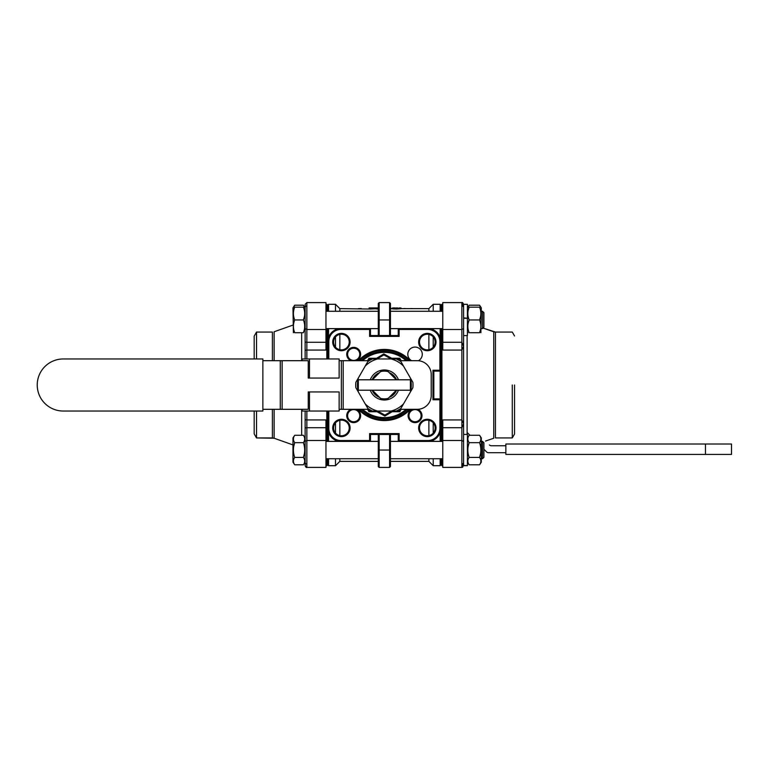 <?xml version="1.0" encoding="UTF-8"?>
<svg xmlns="http://www.w3.org/2000/svg" width="770" height="770" viewBox="0 0 770 770"><rect width="100%" height="100%" fill="white"/><g stroke="black" fill="none" stroke-linecap="round" stroke-linejoin="round"><path stroke-width="1.16" d="M486.601 451.932L483.906 449.228L486.601 451.932A2.599 2.599 0 0 0 488.44 452.693A2.599 2.599 0 0 1 486.601 451.932M469.969 435.291L467.111 432.432L469.969 435.291M505.861 452.693L488.44 452.693L505.861 452.693M491.318 445.753L505.861 445.753L491.318 445.753A2.599 2.599 0 0 1 489.479 444.983A2.599 2.599 0 0 0 491.318 445.753M505.861 444.011L505.861 454.425L731.5 454.425L731.5 444.011L505.861 444.011M372.43 358.964A28.634 28.634 0 0 0 367.781 361.65L355.846 382.315A28.634 28.634 0 0 0 355.846 387.685L365.201 403.884A26.902 26.902 0 0 0 377.589 411.036L391.141 411.036A26.902 26.902 0 0 0 403.519 403.884L410.294 392.151A26.902 26.902 0 0 0 410.294 377.849L403.519 366.116A26.902 26.902 0 0 0 391.141 358.964L372.43 358.964M365.201 403.884L367.781 408.35A28.634 28.634 0 0 0 372.43 411.036L377.589 411.036L384.885 415.088L391.632 411.036L384.885 415.088L384.904 416.089L377.031 411.729L377.213 411.036L377.031 411.729L368.945 411.729L369.446 410.862L372.054 410.862L369.446 410.862L368.945 411.729L367.54 409.303L368.945 411.729L377.031 411.729L384.904 416.089L384.885 415.088L377.579 411.036M391.141 411.036L396.29 411.036A28.634 28.634 0 0 0 400.949 408.35L403.519 403.884M403.519 366.116L400.949 361.65A28.634 28.634 0 0 0 396.29 358.964L391.141 358.964L383.835 354.912L383.816 353.911L391.689 358.271L399.784 358.271L401.189 360.697L399.784 358.271L399.284 359.138L399.784 358.271L391.689 358.271L391.516 358.964L391.689 358.271L383.816 353.911L376.549 358.281L376.742 358.964L376.549 358.281L383.816 353.911L383.835 354.912L377.098 358.964L383.835 354.912L391.15 358.964M398.436 379.793A15.005 15.005 0 0 0 370.283 379.793M370.283 390.207A15.005 15.005 0 0 0 398.436 390.207M377.589 358.964A26.902 26.902 0 0 0 365.201 366.116M358.425 377.849A26.902 26.902 0 0 0 358.425 392.151M379.552 372.632A13.273 13.273 0 0 0 372.151 379.793M372.151 390.207A13.273 13.273 0 0 0 379.552 397.368M389.177 397.368A13.273 13.273 0 0 0 396.569 390.207M396.569 379.793A13.273 13.273 0 0 0 389.177 372.632M410.294 392.151L412.874 387.685A28.634 28.634 0 0 0 412.874 382.315L410.294 377.849M388.205 371.66L396.338 379.793L388.205 371.66A13.889 13.889 0 0 0 380.524 371.66L372.391 379.793L380.524 371.66A13.889 13.889 0 0 1 388.205 371.66M372.391 390.207L380.524 398.34A13.889 13.889 0 0 0 388.205 398.34L396.338 390.207L388.205 398.34A13.889 13.889 0 0 1 380.524 398.34L372.391 390.207M382.007 370.178L380.524 371.66L382.007 370.178M339.839 308.626L339.839 311.272L339.839 308.626L370.245 309.039L339.839 308.626L335.499 304.294L335.499 311.272L335.499 304.294L328.559 304.294L328.559 311.272L328.559 304.294L335.499 304.294L339.839 308.626M339.839 334.392L339.839 349.695L339.839 334.392M339.839 420.305L339.839 435.608L339.839 420.305M339.839 458.728L339.839 461.374L378.291 461.374L339.839 461.374L335.499 465.706L335.499 458.728L335.499 465.706L328.559 465.706L335.499 465.706L339.839 461.374L339.839 458.728M390.438 461.374L428.88 461.374L428.88 458.728L428.88 461.374L433.221 465.706L433.221 458.728L433.221 465.706L440.161 465.706L440.161 458.728L440.161 465.706L441.037 464.839L441.037 458.728L441.037 464.839L442.769 465.706L441.037 464.839L440.161 465.706L433.221 465.706L428.88 461.374L390.438 461.374M428.88 435.608L428.88 420.305L428.88 435.608M428.88 349.695L428.88 334.392L428.88 349.695M428.88 311.272L428.88 308.626L433.221 304.294L433.221 311.272L433.221 304.294L440.161 304.294L441.037 305.161L441.903 304.294L441.903 311.272L441.903 304.294L442.769 304.294L441.037 305.161L441.037 311.272L441.037 305.161L440.161 304.294L433.221 304.294L428.88 308.626L428.88 311.272M378.667 308.626L370.245 309.039L370.36 308.347L369.1 307.942L369.1 308.626L369.1 307.942L369.985 307.933L369.1 307.942L370.36 308.347L370.36 309.039L373.931 308.635L373.931 307.942L370.36 308.347L373.931 307.942L373.931 308.635L377.521 309.039L377.521 308.347L373.931 307.942L377.521 308.347L377.627 309.039L377.521 308.347L378.773 307.942L377.627 308.347L377.627 309.039L378.667 308.626M390.794 309.039L390.794 307.933L390.794 309.039M401.026 308.712L392.575 308.886L393.258 308.154L392.575 308.192L392.575 308.886L396.358 309.059L396.358 308.366L392.575 308.202L396.358 308.366L396.358 309.059L401.026 308.712L401.026 308.019L396.358 308.366L401.026 308.019L401.026 308.712M370.476 416.551L366.222 414.597L370.476 416.551M366.222 355.403L370.476 353.449L366.222 355.403M398.244 353.449L402.508 355.403L398.244 353.449M402.508 414.597L398.244 416.551L402.508 414.597M386.723 399.822L388.205 398.34L386.723 399.822M256.525 437.938L256.525 411.036L256.525 437.938L274.12 438.236L292.975 444.916L274.12 438.236L274.12 409.303L274.12 438.236L272.387 437.938L272.387 409.303L272.387 437.938L256.525 437.938L254.187 433.876L254.187 411.036L254.187 433.876L256.525 437.938M256.525 358.964L256.525 332.062L272.387 332.062L272.387 360.697L272.387 332.062L256.525 332.062L256.525 358.964M254.187 358.964L254.187 336.124L256.525 332.062L254.187 336.124L254.187 358.964M305.132 437.899L305.132 411.036L305.132 437.899L303.39 435.291C305.122 437.764 305.122 440.219 303.39 442.673C305.122 440.219 305.122 437.764 303.39 435.291L294.717 435.291C292.985 437.745 292.985 440.199 294.717 442.673L303.39 442.673C305.122 447.611 305.122 452.529 303.39 457.428C305.122 452.529 305.122 447.611 303.39 442.673L294.717 442.673C292.985 447.572 292.985 452.481 294.717 457.428L303.39 457.428C305.122 459.892 305.122 462.356 303.39 464.801C305.122 462.356 305.122 459.892 303.39 457.428L304.352 453.79L303.39 457.428L294.717 457.428C292.985 459.873 292.985 462.327 294.717 464.801L303.39 464.801L305.132 462.202L305.132 437.899L303.39 435.291L294.717 435.291C292.985 437.745 292.985 440.199 294.717 442.673C292.985 447.572 292.985 452.481 294.717 457.428C292.985 459.873 292.985 462.327 294.717 464.801L303.39 464.801L305.132 462.202L305.132 437.899M305.132 358.964L305.132 304.333L305.132 328.617L306.864 329.502L325.96 329.502L325.96 302.591L306.864 302.591L306.864 329.502L325.96 329.502L325.96 302.591L306.864 302.591L306.864 329.502L305.132 328.617L305.132 358.964M512.281 385L512.281 437.938L495.447 437.938L495.447 332.062L483.06 328.087L493.753 331.774L493.753 438.226L485.543 441.056L493.753 438.226L493.753 331.774L495.447 332.062L495.447 437.938L512.281 437.938L512.281 385M378.291 319.954L378.291 303.467L379.158 335.537L379.158 302.591L379.158 319.954L390.438 319.954L390.438 335.537L390.438 303.467L390.438 319.954L389.572 319.954L389.572 302.591L390.438 303.467L389.572 302.591L389.572 319.954L378.291 319.954L378.291 335.537L378.291 319.954M303.39 319.954C305.122 315.71 305.122 311.455 303.39 307.172C305.122 307.172 305.122 307.172 303.39 307.172C305.122 307.172 305.122 307.172 303.39 307.172L294.717 307.172C292.985 311.417 292.985 315.671 294.717 319.954C292.985 324.189 292.985 328.453 294.717 332.727C292.985 332.727 292.985 332.727 294.717 332.727C292.985 332.727 292.985 332.727 294.717 332.727L303.39 332.727C305.122 328.492 305.122 324.228 303.39 319.954C305.122 315.71 305.122 311.455 303.39 307.172L294.717 307.172C292.985 307.172 292.985 307.172 294.717 307.172C292.985 307.172 292.985 307.172 294.717 307.172C292.985 311.417 292.985 315.671 294.717 319.954L303.39 319.954L304.352 316.807L303.39 319.954C305.122 324.228 305.122 328.492 303.39 332.727C305.122 332.727 305.122 332.727 303.39 332.727C305.122 332.727 305.122 332.727 303.39 332.727C305.122 332.727 305.122 332.727 303.39 332.727C305.122 332.727 305.122 332.727 303.39 332.727L304.352 329.589L303.39 332.727L294.717 332.727C292.985 332.727 292.985 332.727 294.717 332.727C292.985 332.727 292.985 332.727 294.717 332.727C292.985 328.453 292.985 324.189 294.717 319.954L303.39 319.954M304.699 325.768L304.708 326.345L304.699 325.768M304.699 312.986L304.708 313.563L304.699 312.986M294.717 305.199L293.697 307.172L294.717 305.199L303.39 305.199L305.132 307.798L303.39 305.199L304.41 307.172L303.39 305.199L294.717 305.199L292.975 307.798L294.717 305.199M293.409 314.141L293.399 313.563L293.409 314.141M293.409 326.913L293.399 326.345L293.409 326.913M293.399 332.727L292.975 307.798L293.505 307.172L292.975 307.798L293.399 332.727M467.419 465.532L463.598 465.581L467.419 465.667L463.598 465.667L467.419 465.581L463.598 465.532L463.598 441.383L463.598 465.532L467.419 465.532L467.419 434.424L467.419 465.532M327.693 464.839L326.827 465.706L326.827 458.728L326.827 465.706L325.96 465.706L327.693 464.839L327.693 458.728L327.693 464.839L328.559 465.706L327.693 464.839M327.693 441.374L327.693 411.036L327.693 441.374M327.693 358.964L327.693 328.626L327.693 358.964M327.693 311.272L327.693 305.161L328.559 304.294L327.693 305.161L327.693 311.272M341.408 334.238A7.806 7.806 0 0 0 334.642 345.951A7.806 7.806 0 0 0 348.175 345.951A7.806 7.806 0 0 0 341.408 334.238A7.806 7.806 0 0 0 334.642 345.951A7.806 7.806 0 0 0 348.175 345.951A7.806 7.806 0 0 0 341.408 334.238M461.865 440.498L463.598 441.383L463.598 423.702L461.865 427.706L442.769 427.706L442.769 419.939L461.865 419.939L463.598 423.702L463.598 434.424L467.419 434.424L463.598 434.424L463.598 423.702L461.865 427.706L442.769 427.706L442.769 467.409L461.865 467.409L461.865 440.498L442.769 440.498L442.769 467.409L461.865 467.409L461.865 440.498L463.598 441.383L463.598 346.298L461.865 350.061L442.769 350.061L442.769 342.294L461.865 342.294L463.598 346.298L463.598 423.702L461.865 419.939L461.865 350.061L442.769 350.061L442.769 342.294L461.865 342.294L463.598 346.298L461.865 350.061L461.865 329.502L463.598 328.617L463.598 346.298L463.598 318.28L463.598 328.617L461.865 329.502L442.769 329.502L442.769 342.294L442.769 302.591L442.769 329.502L461.865 329.502L461.865 302.591C462.279 302.158 462.866 302.735 463.598 304.333L463.598 318.28L467.419 318.28L467.419 335.576L467.419 318.28L463.598 318.28L467.419 318.28L463.598 317.875L463.598 304.333L467.419 304.333L467.419 317.875L467.419 304.333L463.598 304.333L467.419 304.333L463.598 304.333L461.865 302.591C462.279 302.158 462.866 302.735 463.598 304.333L461.865 302.591L461.865 440.498L442.769 440.498L442.769 419.939L461.865 419.939L461.865 440.498M479.566 464.801C481.298 462.356 481.298 459.892 479.566 457.428C481.298 452.529 481.298 447.611 479.566 442.673C481.298 440.219 481.298 437.764 479.566 435.291L469.151 435.291C467.419 437.745 467.419 440.199 469.151 442.673C467.419 447.572 467.419 452.481 469.151 457.428C467.419 459.873 467.419 462.327 469.151 464.801L479.566 464.801C481.298 462.356 481.298 459.892 479.566 457.428L469.151 457.428C467.419 459.873 467.419 462.327 469.151 464.801L479.566 464.801L481.298 462.202L479.566 464.801M480.875 449.382L480.884 450.046L480.875 449.382M480.528 453.79L479.566 457.428C481.298 452.529 481.298 447.611 479.566 442.673L469.151 442.673C467.419 447.572 467.419 452.481 469.151 457.428L479.566 457.428L480.528 453.79M481.298 437.899L479.566 435.291L469.151 435.291C467.419 437.745 467.419 440.199 469.151 442.673L468.189 446.302L469.151 442.673L479.566 442.673C481.298 440.219 481.298 437.764 479.566 435.291L481.298 437.899L481.298 462.202L481.298 437.899M483.906 327.24L482.521 328.626L482.521 311.272L482.521 328.626L483.906 327.24L482.521 328.626L481.298 328.626L482.521 328.626L483.906 327.24L483.906 312.659L483.906 327.24M480.586 307.172L479.566 305.199L469.151 305.199L468.131 307.172L469.151 305.199L479.566 305.199L480.586 307.172M367.531 360.697L368.926 358.281L376.549 358.281L368.926 358.281L369.427 359.147L368.532 360.697L369.427 359.147L368.926 358.281L367.531 360.697M390.438 462.578L390.438 460.287L390.438 462.578M399.12 433.597L398.244 434.463L370.476 434.463L370.476 441.412L340.975 441.412A13.013 13.013 0 0 1 327.953 428.389L327.953 411.036L327.953 428.389A13.013 13.013 0 0 0 340.975 441.412L370.476 441.412L369.61 440.546L370.476 441.412L370.476 434.463L369.61 433.597L370.476 434.463L398.244 434.463L398.244 441.412L399.12 440.546L427.754 440.546A12.147 12.147 0 0 0 439.901 428.389L439.901 399.755L432.961 399.755L432.961 370.245L439.901 370.245L439.901 341.611A12.147 12.147 0 0 0 427.754 329.454L399.12 329.454L399.12 336.403L369.61 336.403L369.61 329.454L370.476 328.588L370.476 335.537L398.244 335.537L399.12 336.403L369.61 336.403L369.61 329.454L370.476 328.588L370.476 335.537L369.61 336.403L370.476 335.537L398.244 335.537L398.244 328.588L399.12 329.454L399.12 336.403L398.244 335.537L398.244 328.588L427.754 328.588A13.013 13.013 0 0 1 440.777 341.611L440.777 371.111L433.828 371.111L433.828 398.889L440.777 398.889L440.777 428.389A13.013 13.013 0 0 1 427.754 441.412L398.244 441.412L398.244 434.463L399.12 433.597L399.12 440.546L427.754 440.546A12.147 12.147 0 0 0 439.901 428.389L439.901 399.755L439.901 428.389L440.777 428.389A13.013 13.013 0 0 1 427.754 441.412L398.244 441.412L399.12 440.546L399.12 433.597L369.61 433.597L399.12 433.597M305.132 441.383L305.132 419.188L305.132 441.383L306.864 440.498L325.96 440.498L325.96 427.706L306.864 427.706A1.733 0.799 180 0 0 305.132 428.505A1.733 0.799 180 0 1 306.864 427.706L306.864 440.498L305.132 441.383L305.132 465.667L305.132 441.383M467.419 437.899L469.151 435.291L467.419 437.899M467.842 450.71L467.833 450.046L467.842 450.71M482.521 458.728L482.521 441.374L482.521 458.728L483.906 457.342L482.521 458.728L481.298 458.728L482.521 458.728L483.906 457.342L482.521 458.728L481.298 458.728L482.521 458.728M483.906 442.76L483.906 457.342L483.906 442.76L482.521 441.374L481.298 441.374L482.521 441.374L483.906 442.76M293.409 450.71L293.399 450.046L293.409 450.71M293.755 446.302L294.717 442.673L293.755 446.302M292.975 462.202L294.717 464.801L292.975 462.202L292.975 437.899L294.717 435.291L292.975 437.899L292.975 462.202M304.699 449.382L304.708 450.046L304.699 449.382M370.476 416.82L370.476 415.482L370.476 416.82A34.717 34.717 0 0 0 409.149 409.303A34.717 34.717 0 0 1 398.244 416.82L398.244 415.482L398.244 416.82A34.717 34.717 0 0 1 359.571 409.303A34.717 34.717 0 0 0 398.244 416.82A34.717 34.717 0 0 1 370.476 416.82M415.049 347.078A7.238 7.238 0 0 1 418.38 360.735A7.238 7.238 0 0 0 415.049 347.078A7.238 7.238 0 0 0 411.632 360.697A7.238 7.238 0 0 1 415.049 347.078M340.975 328.588L370.476 328.588L340.975 328.588A13.013 13.013 0 0 0 327.953 341.611A13.013 13.013 0 0 1 340.975 328.588A13.013 13.013 0 0 0 327.953 341.611A13.013 13.013 0 0 1 340.975 328.588L340.975 329.454A12.147 12.147 0 0 0 328.819 341.611L327.953 341.611L327.953 358.964L327.953 341.611L328.819 341.611L328.819 358.964L328.819 341.611A12.147 12.147 0 0 1 340.975 329.454L340.975 328.588M413.086 308.626L411.122 308.549L413.086 308.626M467.842 314.141L467.833 313.563L467.842 314.141M468.189 310.32L469.151 307.172C467.419 311.417 467.419 315.671 469.151 319.954C467.419 324.189 467.419 328.453 469.151 332.727C467.419 332.727 467.419 332.727 469.151 332.727C467.419 332.727 467.419 332.727 469.151 332.727L479.566 332.727C481.298 328.492 481.298 324.228 479.566 319.954C481.298 315.71 481.298 311.455 479.566 307.172C481.298 307.172 481.298 307.172 479.566 307.172L469.151 307.172C467.419 307.172 467.419 307.172 469.151 307.172C467.419 311.417 467.419 315.671 469.151 319.954C467.419 324.189 467.419 328.453 469.151 332.727L479.566 332.727C481.298 332.727 481.298 332.727 479.566 332.727C481.298 328.492 481.298 324.228 479.566 319.954L469.151 319.954L468.189 323.092L469.151 319.954L479.566 319.954C481.298 315.71 481.298 311.455 479.566 307.172C481.298 307.172 481.298 307.172 479.566 307.172L469.151 307.172C467.419 307.172 467.419 307.172 469.151 307.172L468.189 310.32M467.842 326.913L467.833 326.345L467.842 326.913M398.244 353.18L398.244 354.518L398.244 353.18A34.717 34.717 0 0 0 370.476 353.18L370.476 354.518L370.476 353.18A34.717 34.717 0 0 1 398.244 353.18M369.879 307.942L373.845 307.942L369.879 307.942M392.18 411.719L384.904 416.089L392.18 411.719L399.803 411.719L392.18 411.719L391.988 411.036L392.18 411.719M481.298 307.798L480.884 332.727L481.298 307.798L479.566 305.199L481.298 307.798M461.865 464.541L463.598 463.049L461.865 464.541M384.365 350.283A34.717 34.717 0 0 0 359.571 360.697A34.717 34.717 0 0 1 409.149 360.697A34.717 34.717 0 0 0 384.365 350.283M353.68 348.242A6.073 6.073 0 0 0 348.415 357.357A6.073 6.073 0 0 0 358.945 357.357A6.073 6.073 0 0 0 353.68 348.242A6.073 6.073 0 0 0 348.415 357.357A6.073 6.073 0 0 0 358.945 357.357A6.073 6.073 0 0 0 353.68 348.242A6.073 6.073 0 0 0 348.415 357.357A6.073 6.073 0 0 0 358.945 357.357A6.073 6.073 0 0 0 353.68 348.242A6.073 6.073 0 0 0 348.415 357.357A6.073 6.073 0 0 0 358.945 357.357A6.073 6.073 0 0 0 353.68 348.242M480.875 325.768L480.884 326.345L480.875 325.768M480.528 329.589L479.566 332.727C481.298 332.727 481.298 332.727 479.566 332.727L480.528 329.589M480.875 312.986L480.884 313.563L480.875 312.986M480.528 316.807L479.566 319.954L480.528 316.807M325.96 342.294L325.96 329.502L325.96 350.061L306.864 350.061L306.864 358.964L306.864 350.061A1.733 0.751 180 0 0 305.132 350.812A1.733 0.751 180 0 1 306.864 350.061L306.864 342.294L325.96 342.294L325.96 350.061L306.864 350.061L306.864 342.294A1.733 0.799 180 0 1 305.132 341.495A1.733 0.799 180 0 0 306.864 342.294L325.96 342.294M399.399 307.933L401.026 308.019L399.399 307.933M461.865 305.459L463.598 306.951L461.865 305.459M393.249 307.952L393.249 308.645L393.249 307.952L395.328 307.933L393.249 307.952M393.258 307.952L392.575 307.942L392.575 308.635L392.575 307.942L395.27 307.933L393.258 307.952M396.358 307.933L397.436 307.933L396.358 307.933M361.274 308.52L358.406 308.626L361.274 308.52M400.246 308.019L396.406 308.279L400.246 308.019M393.249 308.154L396.406 308.279L393.249 308.154M306.864 464.541L305.132 463.049L306.864 464.541M306.864 305.459L305.132 306.951L306.864 305.459M399.303 410.853L399.803 411.719L401.199 409.303L399.803 411.719L399.303 410.853L400.198 409.303L399.303 410.853L396.685 410.853L399.303 410.853M390.438 450.046L390.438 466.533L390.438 434.463L390.438 450.046L379.158 450.046L379.158 467.409L389.572 467.409L389.572 434.463L389.572 450.046L379.158 450.046L379.158 467.409L378.291 466.533L378.291 434.463L378.291 450.046L379.158 450.046L379.158 434.463L379.158 450.046L378.291 450.046L378.291 466.533L379.158 467.409L389.572 467.409L389.572 450.046L390.438 450.046M325.96 419.939L325.96 427.706L306.864 427.706L306.864 440.498L325.96 440.498L325.96 419.939L306.864 419.939A1.733 0.751 180 0 1 305.132 419.188A1.733 0.751 180 0 0 306.864 419.939L306.864 427.706L306.864 419.939L325.96 419.939M325.96 467.409L325.96 440.498L325.96 467.409L306.864 467.409C306.441 467.842 305.863 467.265 305.132 465.667L306.864 467.409C306.441 467.842 305.863 467.265 305.132 465.667L306.864 467.409L306.864 440.498L306.864 467.409L325.96 467.409M404.991 308.52L403.057 308.626L404.991 308.52M433.828 371.111L432.961 370.245L439.901 370.245L439.901 341.611A12.147 12.147 0 0 0 427.754 329.454L399.12 329.454L398.244 328.588L427.754 328.588A13.013 13.013 0 0 1 440.777 341.611L440.777 371.111L439.901 370.245L440.777 371.111L433.828 371.111L433.828 398.889L432.961 399.755L432.961 370.245L433.828 371.111M440.777 398.889L439.901 399.755L432.961 399.755L433.828 398.889L440.777 398.889L440.777 428.389L439.901 428.389L439.901 399.755L440.777 398.889M325.96 458.728L378.291 458.728L325.96 458.728M390.438 458.728L442.769 458.728L390.438 458.728M374.018 307.942L377.993 307.942L374.018 307.942M341.408 420.141A7.806 7.806 0 0 0 334.642 431.864A7.806 7.806 0 0 0 348.175 431.864A7.806 7.806 0 0 0 341.408 420.141A7.806 7.806 0 0 0 334.642 431.864A7.806 7.806 0 0 0 348.175 431.864A7.806 7.806 0 0 0 341.408 420.141A7.806 7.806 0 0 0 334.642 431.864A7.806 7.806 0 0 0 348.175 431.864A7.806 7.806 0 0 0 341.408 420.141A7.806 7.806 0 0 0 334.642 431.864A7.806 7.806 0 0 0 348.175 431.864A7.806 7.806 0 0 0 341.408 420.141M415.049 409.611A6.073 6.073 0 0 0 409.784 418.716A6.073 6.073 0 0 0 420.305 418.716A6.073 6.073 0 0 0 415.049 409.611A6.073 6.073 0 0 0 409.784 418.716A6.073 6.073 0 0 0 420.305 418.716A6.073 6.073 0 0 0 415.049 409.611M353.68 409.611A6.073 6.073 0 0 0 348.415 418.716A6.073 6.073 0 0 0 358.945 418.716A6.073 6.073 0 0 0 353.68 409.611A6.073 6.073 0 0 0 348.415 418.716A6.073 6.073 0 0 0 358.945 418.716A6.073 6.073 0 0 0 353.68 409.611A6.073 6.073 0 0 0 348.415 418.716A6.073 6.073 0 0 0 358.945 418.716A6.073 6.073 0 0 0 353.68 409.611A6.073 6.073 0 0 0 348.415 418.716A6.073 6.073 0 0 0 358.945 418.716A6.073 6.073 0 0 0 353.68 409.611M335.499 441.374L335.499 440.209L335.499 441.374M335.499 433.067L335.499 422.846L335.499 433.067M335.499 347.155L335.499 336.933L335.499 347.155M335.499 329.791L335.499 328.626L335.499 329.791M433.221 328.626L433.221 329.791L433.221 328.626M433.221 336.933L433.221 347.155L433.221 336.933M433.221 422.846L433.221 433.067L433.221 422.846M433.221 440.209L433.221 441.374L433.221 440.209M392.575 308.539L390.794 308.539L392.575 308.539M441.037 328.626L441.037 441.374L441.037 328.626M325.96 328.626L339.945 328.626L325.96 328.626M370.476 328.626L378.291 328.626L370.476 328.626M390.438 328.626L398.244 328.626L390.438 328.626M428.784 328.626L442.769 328.626L428.784 328.626M384.365 418.495A33.495 33.495 0 0 1 361.303 409.303A33.495 33.495 0 0 0 407.417 409.303A33.495 33.495 0 0 1 384.365 418.495M361.303 360.697A33.495 33.495 0 0 1 407.417 360.697A33.495 33.495 0 0 0 361.303 360.697M427.321 420.141A7.806 7.806 0 0 0 420.555 431.864A7.806 7.806 0 0 0 434.088 431.864A7.806 7.806 0 0 0 427.321 420.141A7.806 7.806 0 0 0 420.555 431.864A7.806 7.806 0 0 0 434.088 431.864A7.806 7.806 0 0 0 427.321 420.141A7.806 7.806 0 0 0 420.555 431.864A7.806 7.806 0 0 0 434.088 431.864A7.806 7.806 0 0 0 427.321 420.141A7.806 7.806 0 0 0 420.555 431.864A7.806 7.806 0 0 0 434.088 431.864A7.806 7.806 0 0 0 427.321 420.141M427.321 334.238A7.806 7.806 0 0 0 420.555 345.951A7.806 7.806 0 0 0 434.088 345.951A7.806 7.806 0 0 0 427.321 334.238A7.806 7.806 0 0 0 420.555 345.951A7.806 7.806 0 0 0 434.088 345.951A7.806 7.806 0 0 0 427.321 334.238M514.543 385L514.543 434.03L512.281 437.938L514.543 434.03L514.543 385M274.12 331.764L292.975 325.084L274.12 331.764L274.12 360.697L274.12 331.764M399.514 360.697L417.34 360.697A13.889 13.889 0 0 1 431.229 374.586L431.229 395.414A13.889 13.889 0 0 1 417.34 409.303L399.514 409.303M369.205 360.697L343.189 360.697L343.189 409.303L369.205 409.303M262.868 360.697L308.25 360.697L308.25 378.06L339.147 378.06L339.147 358.964L309.482 358.964L309.482 378.06M339.147 360.697L341.351 360.697L341.351 409.303L343.189 409.303M343.189 360.697L341.351 360.697M262.868 409.303L308.25 409.303L308.25 391.94L309.482 391.94L309.482 411.036L302.119 411.036L302.119 409.303M339.147 409.303L341.351 409.303M262.868 411.036L262.868 358.964L63.265 358.964A26.036 26.036 0 0 0 37.23 385A26.036 26.036 0 0 0 63.265 411.036L262.868 411.036M309.482 358.964L302.119 358.964L302.119 360.697M309.482 411.036L339.147 411.036L339.147 391.94L309.482 391.94M358.329 390.207L410.4 390.207L410.4 379.793L358.329 379.793L358.329 390.207M294.717 307.172C292.985 307.172 292.985 307.172 294.717 307.172C292.985 307.172 292.985 307.172 294.717 307.172M705.464 444.011L705.464 454.425M301.657 332.727L301.657 360.697L301.657 332.727M301.657 409.303L301.657 435.291L301.657 409.303M326.827 441.374L326.827 411.036L326.827 441.374M326.827 358.964L326.827 328.626L326.827 358.964M326.827 311.272L326.827 304.294L327.693 305.161L325.96 304.294L326.827 304.294L326.827 311.272M341.408 333.362A8.682 8.682 0 0 1 348.925 346.385A8.682 8.682 0 0 1 333.891 346.385A8.682 8.682 0 0 1 341.408 333.362A8.682 8.682 0 0 1 348.925 346.385A8.682 8.682 0 0 1 333.891 346.385A8.682 8.682 0 0 1 341.408 333.362M441.903 328.626L441.903 441.374L441.903 328.626M441.903 458.728L441.903 465.706L441.903 458.728M340.975 440.546L340.975 441.412L340.975 440.546L369.61 440.546L369.61 433.597L369.61 440.546L340.975 440.546A12.147 12.147 0 0 1 328.819 428.389L327.953 428.389L328.819 428.389A12.147 12.147 0 0 0 340.975 440.546M384.365 417.629A32.629 32.629 0 0 0 406.146 409.303A32.629 32.629 0 0 1 362.583 409.303A32.629 32.629 0 0 0 384.365 417.629M406.146 360.697A32.629 32.629 0 0 0 362.583 360.697A32.629 32.629 0 0 1 406.146 360.697M427.754 328.588L427.754 329.454L427.754 328.588A13.013 13.013 0 0 1 440.777 341.611L439.901 341.611L440.777 341.611A13.013 13.013 0 0 0 427.754 328.588M328.819 411.036L328.819 428.389L328.819 411.036M384.365 349.416A35.584 35.584 0 0 1 410.352 360.697A35.584 35.584 0 0 0 358.368 360.697A35.584 35.584 0 0 1 384.365 349.416M410.352 409.303A35.584 35.584 0 0 1 358.368 409.303A35.584 35.584 0 0 0 410.352 409.303M353.68 347.376A6.94 6.94 0 0 1 356.414 360.697A6.94 6.94 0 0 0 353.68 347.376A6.94 6.94 0 0 0 350.947 360.697A6.94 6.94 0 0 1 353.68 347.376M306.864 329.502L306.864 342.294L306.864 329.502M389.572 335.537L389.572 319.954L389.572 335.537M369.61 329.454L340.975 329.454L369.61 329.454M356.414 409.303A6.94 6.94 0 0 1 359.176 419.929A6.94 6.94 0 0 1 348.184 419.929A6.94 6.94 0 0 1 350.947 409.303A6.94 6.94 0 0 0 348.184 419.929A6.94 6.94 0 0 0 359.176 419.929A6.94 6.94 0 0 0 356.414 409.303M341.408 419.275A8.682 8.682 0 0 1 348.925 432.297A8.682 8.682 0 0 1 333.891 432.297A8.682 8.682 0 0 1 341.408 419.275A8.682 8.682 0 0 1 348.925 432.297A8.682 8.682 0 0 1 333.891 432.297A8.682 8.682 0 0 1 341.408 419.275M417.764 409.293A6.94 6.94 0 0 1 420.545 419.919A6.94 6.94 0 0 1 409.553 419.939A6.94 6.94 0 0 1 412.316 409.303A6.94 6.94 0 0 0 409.553 419.939A6.94 6.94 0 0 0 420.545 419.919A6.94 6.94 0 0 0 417.764 409.293M427.321 419.275A8.682 8.682 0 0 1 434.838 432.297A8.682 8.682 0 0 1 419.804 432.297A8.682 8.682 0 0 1 427.321 419.275A8.682 8.682 0 0 1 434.838 432.297A8.682 8.682 0 0 1 419.804 432.297A8.682 8.682 0 0 1 427.321 419.275M427.321 333.362A8.682 8.682 0 0 1 434.838 346.385A8.682 8.682 0 0 1 419.804 346.385A8.682 8.682 0 0 1 427.321 333.362A8.682 8.682 0 0 1 434.838 346.385A8.682 8.682 0 0 1 419.804 346.385A8.682 8.682 0 0 1 427.321 333.362M368.541 409.303L369.446 410.862L368.541 409.303M427.754 441.412L427.754 440.546L427.754 441.412M328.559 328.626L328.559 337.674L328.559 328.626M328.559 432.326L328.559 441.374L328.559 432.326M328.559 458.728L328.559 465.706L328.559 458.728M440.161 441.374L440.161 432.326L440.161 441.374M440.161 398.889L440.161 371.111L440.161 398.889M440.161 337.674L440.161 328.626L440.161 337.674M440.161 311.272L440.161 304.294L440.161 311.272M400.179 360.697L399.284 359.138L396.675 359.138L399.284 359.138L400.179 360.697M372.035 359.147L369.427 359.147L372.035 359.147M306.864 411.036L306.864 419.939L306.864 411.036M467.111 434.424L467.111 335.576L467.111 434.424M282.128 360.697L282.128 409.303M280.28 360.697L280.28 409.303M390.794 308.626L392.575 308.626L390.794 308.626M401.026 308.626L428.88 308.626L401.026 308.626M512.281 332.062L495.447 332.062L512.281 332.062L514.543 335.97L512.281 332.062M379.158 302.591L378.291 303.467L379.158 302.591L389.572 302.591L379.158 302.591M305.132 307.798L304.708 307.172L305.132 307.798M461.865 465.706L463.598 463.973L461.865 465.706M461.865 467.409L463.598 465.667L461.885 467.409L442.769 467.409L461.865 467.409M467.419 462.202L469.151 464.801L467.419 462.202M483.906 312.659L482.521 311.272L481.298 311.272L482.521 311.272L483.906 312.659M467.419 332.101L467.833 332.727L467.419 332.101M467.419 307.798L469.151 305.199L467.419 307.798M463.598 335.576L467.419 335.576L463.598 335.576M462 467.4L462.751 467.159L462 467.4M442.769 302.591L461.865 302.591L442.769 302.591M389.572 467.409L390.438 466.533L389.572 467.409M325.96 441.374L339.945 441.374L325.96 441.374M370.476 441.374L378.291 441.374L370.476 441.374M390.438 441.374L398.244 441.374L390.438 441.374M428.784 441.374L442.769 441.374L428.784 441.374M461.865 304.294L463.598 306.027L461.865 304.294M373.45 307.933L374.413 307.933L373.45 307.933M306.864 302.591L305.132 304.333L306.864 302.591L325.96 302.591L306.864 302.591M325.96 311.272L378.291 311.272L325.96 311.272M390.438 311.272L442.769 311.272L390.438 311.272"/></g></svg>
